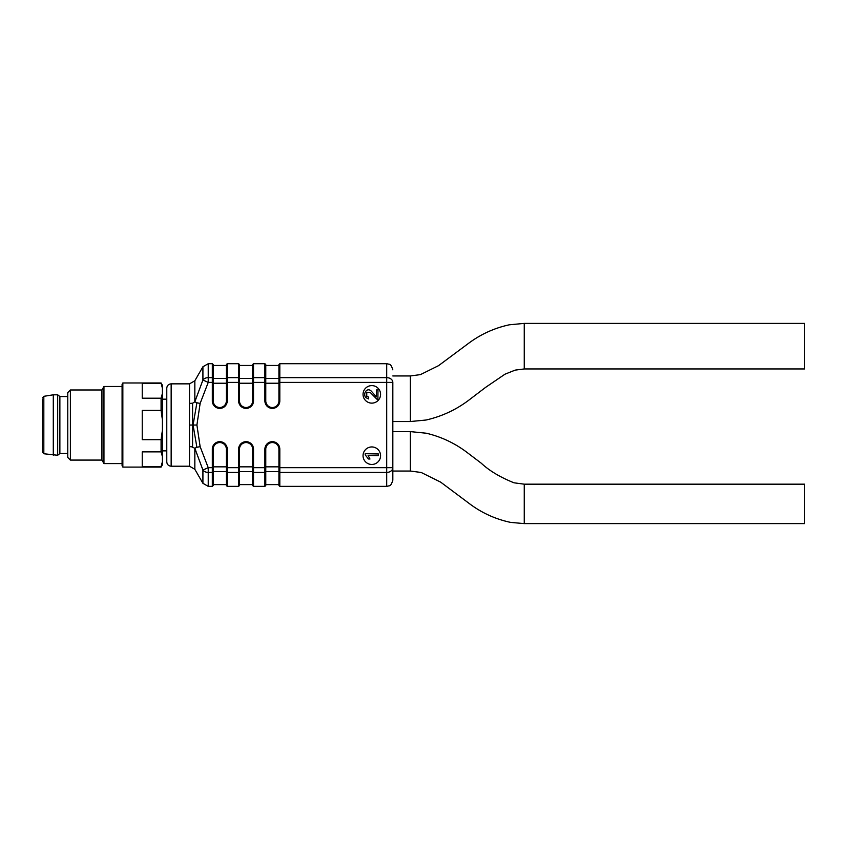 <?xml version="1.0" encoding="UTF-8"?>
<svg xmlns="http://www.w3.org/2000/svg" width="847" height="847" viewBox="0 0 847 847"><rect width="100%" height="100%" fill="white"/><g stroke="black" fill="none" stroke-linecap="round" stroke-linejoin="round"><path stroke-width="1.27" d="M189.516 425.035L189.516 446.655L192.587 446.835L192.587 403.236L189.516 403.416L189.516 425.035L193.074 425.035L196.896 447.29L200.136 446.655L196.906 425.035L200.136 403.416L196.896 402.78L193.074 425.035L196.906 425.035M380.568 394.363A8.766 8.766 0 0 0 367.418 386.783A8.766 8.766 0 0 0 367.418 401.954A8.766 8.766 0 0 0 380.568 394.363M380.568 455.697A8.766 8.766 0 0 0 367.418 448.116A8.766 8.766 0 0 0 367.418 463.288A8.766 8.766 0 0 0 380.568 455.697M392.828 382.389L386.698 382.389L386.698 363.702L279.806 363.702L279.806 377.646L386.698 377.646A6.13 4.743 180 0 1 392.828 382.389L392.828 480.238C391.589 484.092 390.414 485.945 389.313 485.786L386.698 486.369L386.698 472.414A6.13 4.743 0 0 0 392.828 467.682L386.698 467.682L386.698 382.389L279.806 382.389L279.806 400.938A7.443 7.443 0 0 1 272.353 408.381A7.443 7.443 0 0 1 264.91 400.938L264.91 382.389L253.518 382.389L253.518 400.938A7.443 7.443 0 0 1 246.064 408.381A7.443 7.443 0 0 1 238.621 400.938L238.621 382.389L227.229 382.389L227.229 400.938A7.443 7.443 0 0 1 219.786 408.381A7.443 7.443 0 0 1 212.332 400.938L212.332 382.389L208.235 382.389L200.136 403.416M392.828 471.038L392.828 431.61L410.361 431.61L410.361 471.038L392.828 471.038M196.896 402.78L194.831 401.796L202.92 380.017L208.235 382.389L208.235 377.646L212.332 377.646L212.332 363.702L208.235 363.702L208.235 377.646A6.13 4.743 -0 0 0 202.92 380.017L202.92 366.762L194.831 380.79L194.831 401.796L192.587 403.236M191.433 446.697L194.831 448.264L194.831 469.28L202.92 483.298L202.92 470.053L194.831 448.264L196.896 447.29M162.391 399.181L166.774 399.181L166.774 450.879L162.391 450.879M166.774 461.837L166.774 388.233C167.028 385.576 168.489 384.115 171.158 383.85L171.158 466.21C168.489 465.956 167.028 464.495 166.774 461.837M226.35 365.449L213.211 365.449L213.211 364.57L213.211 400.938A6.575 6.575 0 0 0 219.786 407.513A6.575 6.575 0 0 0 226.35 400.938L226.35 364.57L227.229 363.702L227.229 377.646L238.621 377.646L238.621 363.702L227.229 363.702M213.211 378.323A0.879 0.678 0 0 0 212.332 377.646L212.332 382.389L213.211 382.389L213.211 378.429L226.35 378.429L226.35 382.389L227.229 382.389L227.229 377.646A0.879 0.678 0 0 0 226.35 378.323M227.229 486.369L238.621 486.369L238.621 472.414L227.229 472.414L227.229 486.369L226.35 485.49L226.35 449.132A6.575 6.575 0 0 0 219.786 442.558A6.575 6.575 0 0 0 213.211 449.132L213.211 485.49L213.211 484.611L226.35 484.611M226.35 471.747A0.879 0.678 0 0 0 227.229 472.414L227.229 467.682L226.35 467.682L226.35 471.641L213.211 471.641L213.211 467.682L212.332 467.682L212.332 449.132A7.443 7.443 0 0 1 219.786 441.679A7.443 7.443 0 0 1 227.229 449.132A7.443 7.443 0 0 0 219.786 441.679A7.443 7.443 0 0 0 212.332 449.132L213.211 449.132A6.575 6.575 0 0 1 219.786 442.558A6.575 6.575 0 0 1 226.35 449.132L227.229 449.132L227.229 467.682L238.621 467.682L238.621 449.132A7.443 7.443 0 0 1 246.064 441.679A7.443 7.443 0 0 1 253.518 449.132A7.443 7.443 0 0 0 246.064 441.679A7.443 7.443 0 0 0 238.621 449.132L239.5 449.132L239.5 485.49L238.621 486.369M252.639 485.49L252.639 449.132A6.575 6.575 0 0 0 246.064 442.558A6.575 6.575 0 0 0 239.5 449.132A6.575 6.575 0 0 1 246.064 442.558A6.575 6.575 0 0 1 252.639 449.132L253.518 449.132L253.518 467.682L264.91 467.682L264.91 449.132A7.443 7.443 0 0 1 272.353 441.679A7.443 7.443 0 0 1 279.806 449.132A7.443 7.443 0 0 0 272.353 441.679A7.443 7.443 0 0 0 264.91 449.132L265.778 449.132L265.778 485.49L264.91 486.369L264.91 472.414L253.518 472.414L253.518 486.369L252.639 485.49M252.639 471.641L239.5 471.641L239.5 484.611L252.639 484.611M239.5 471.641L239.5 467.682L238.621 467.682L238.621 472.414A0.879 0.678 180 0 0 239.5 471.747M238.621 363.702L239.5 364.57L239.5 400.938A6.575 6.575 0 0 0 246.064 407.513A6.575 6.575 0 0 0 252.639 400.938L252.639 364.57L253.518 363.702L253.518 377.646L264.91 377.646L264.91 363.702L253.518 363.702M239.5 378.323A0.879 0.678 0 0 0 238.621 377.646L238.621 382.389L239.5 382.389L239.5 365.449L252.639 365.449M278.928 471.747L278.928 449.132A6.575 6.575 0 0 0 272.353 442.558A6.575 6.575 0 0 0 265.778 449.132A6.575 6.575 0 0 1 272.353 442.558A6.575 6.575 0 0 1 278.928 449.132L279.806 449.132L279.806 467.682L386.698 467.682L386.698 472.414L279.806 472.414L279.806 486.369L278.928 485.49L278.928 471.747A0.879 0.678 0 0 0 279.806 472.414L279.806 467.682L278.928 467.682M278.928 471.641L265.778 471.641L265.778 467.682L264.91 467.682L264.91 472.414A0.879 0.678 0 0 0 265.778 471.747M264.91 363.702L265.778 364.57L265.778 400.938A6.575 6.575 0 0 0 272.353 407.513A6.575 6.575 0 0 0 278.928 400.938L278.928 364.57L279.806 363.702M265.778 378.323A0.879 0.678 0 0 0 264.91 377.646L264.91 382.389L265.778 382.389L265.778 365.449L278.928 365.449M208.235 486.369L212.332 486.369L212.332 472.414L208.235 472.414L208.235 467.682L202.92 470.053A6.13 4.743 0 0 0 208.235 472.414L208.235 486.369L202.92 483.298M378.376 455.707L378.418 453.971L365.216 453.685L365.195 454.807L368.403 458.979L369.97 459.01L368.096 455.485L378.376 455.707M377.974 389.948L376.417 389.938L376.364 396.883L371.568 391.43C367.354 386.698 362.611 393.41 365.692 397.518L368.509 398.916L368.689 397.137L366.762 396.354L366.751 392.415L370.308 392.51L376.788 399.106L377.9 399.318L377.974 389.948M804.65 503.891L804.65 523.605L524.261 523.605L524.261 484.177L804.65 484.177L804.65 503.891M804.65 323.395L804.65 368.953L524.261 368.953L524.261 323.395L804.65 323.395M524.261 368.953L515.167 370.118L504.96 374.205L485.585 387.386L470.36 398.979C457.115 409.313 442.335 416.322 426.02 420.027L410.361 421.531L410.361 375.962L392.828 375.962M67.76 396.555L59.872 396.555L59.872 453.505L67.76 453.505M42.35 399.625L42.35 452.012L43.822 453.748L57.681 455.263L57.681 394.808L53.297 394.808L53.297 455.263M59.872 453.505L57.681 455.263M161.078 382.971L162.391 385.247L162.391 388.244L161.078 382.971L122.847 382.971L122.847 467.089L161.078 467.089L161.078 466.496L142.232 466.496L142.232 451.864L161.078 451.864L161.078 439.667L142.232 439.667L142.232 410.393L161.078 410.393L161.078 398.206L142.232 398.206L142.232 383.564L161.078 383.564M161.078 398.206L162.391 393.527L162.391 388.244M162.391 393.527L162.391 419.752L161.078 410.393M161.078 439.667L162.391 430.318L162.391 419.752M162.391 430.318L162.391 456.544L161.078 451.864M161.078 466.496L162.391 461.816L162.391 456.544M162.391 461.816L162.391 464.812L161.078 467.089M70.386 389.98L70.386 460.08L67.76 457.454L67.76 392.616L70.386 389.98L101.936 389.98L101.936 460.08L103.959 463.584L122.084 463.584M101.936 389.98L103.959 386.476L103.959 463.584M70.386 460.08L101.936 460.08M122.847 467.089L122.084 465.776L122.084 384.294L122.847 382.971M171.158 466.21L189.516 466.21L189.516 446.655M189.516 403.416L189.516 383.85L171.158 383.85M213.211 471.747A0.879 0.678 0 0 1 212.332 472.414L212.332 467.682L208.235 467.682L200.136 446.655M226.35 383.225L213.211 383.225M213.211 466.845L226.35 466.845M239.5 466.845L252.639 466.845M239.5 378.429L252.639 378.429M252.639 383.225L239.5 383.225M265.778 466.845L278.928 466.845M265.778 378.429L278.928 378.429M278.928 383.225L265.778 383.225M264.91 400.938L265.778 400.938A6.575 6.575 0 0 0 272.353 407.513A6.575 6.575 0 0 0 278.928 400.938L279.806 400.938M212.332 400.938L213.211 400.938A6.575 6.575 0 0 0 219.786 407.513A6.575 6.575 0 0 0 226.35 400.938L227.229 400.938M238.621 400.938L239.5 400.938A6.575 6.575 0 0 0 246.064 407.513A6.575 6.575 0 0 0 252.639 400.938L253.518 400.938M278.928 378.323A0.879 0.678 0 0 1 279.806 377.646L279.806 382.389L278.928 382.389M252.639 467.682L253.518 467.682L253.518 472.414A0.879 0.678 180 0 1 252.639 471.747M252.639 378.323A0.879 0.678 0 0 1 253.518 377.646L253.518 382.389L252.639 382.389M42.35 398.048L43.822 396.322L43.822 453.748M264.91 486.369L253.518 486.369M386.698 486.369L279.806 486.369M278.928 484.611L265.778 484.611M194.831 380.79L189.516 383.85M189.516 466.21L194.831 469.28M208.235 363.702L202.92 366.762M386.698 363.702L389.313 364.284C390.414 364.125 391.589 365.978 392.828 369.832M212.332 363.702L213.211 364.57M212.332 486.369L213.211 485.49M410.361 471.038L421.224 472.488L440.684 482.155L468.37 502.853C481.032 512.604 495.156 519.116 510.72 522.408L524.261 523.605M524.261 484.177L513.991 482.801C500.185 477.242 489.27 470.71 481.276 463.224L468.02 453.177C455.517 443.51 441.605 436.851 426.274 433.219L410.361 431.61M410.361 375.962L420.451 374.607L438.566 365.65L468.963 343.035C481.138 334.067 494.595 327.99 509.322 324.803L524.261 323.395M410.361 421.531L392.828 421.531M43.822 396.322L53.297 394.808M59.872 396.555L57.681 394.808M103.959 386.476L122.084 386.476"/></g></svg>
